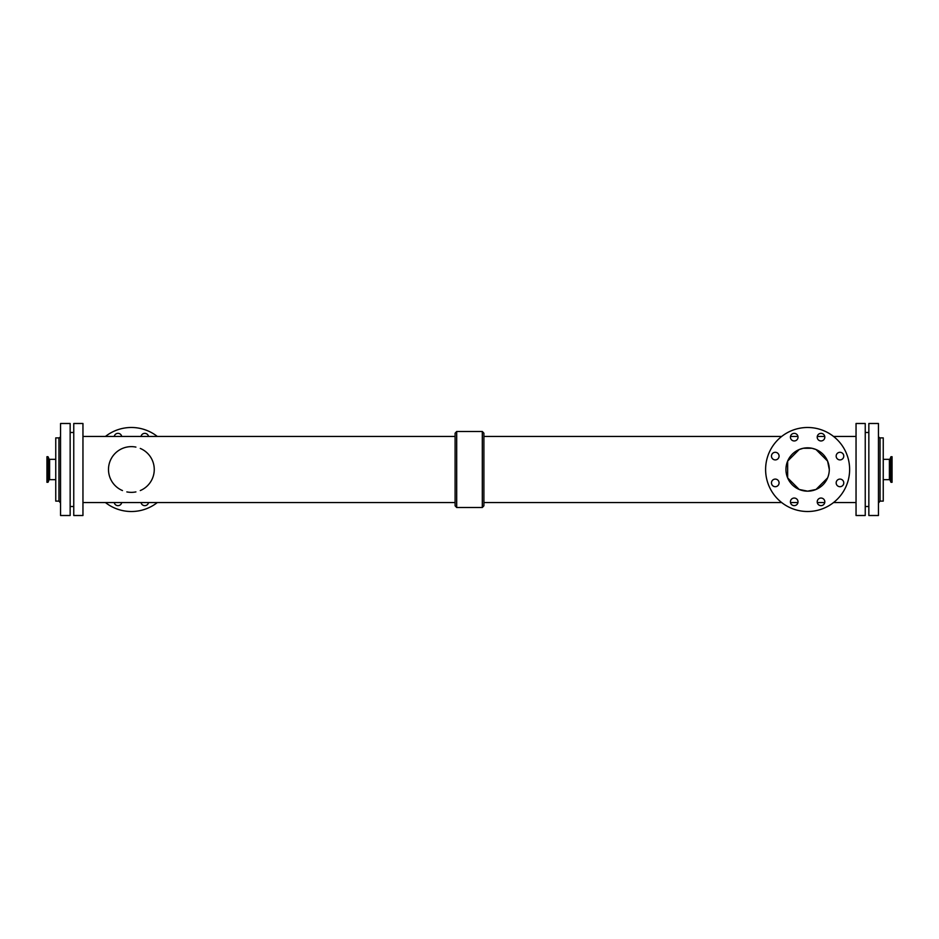 <?xml version="1.0" encoding="UTF-8"?>
<svg xmlns="http://www.w3.org/2000/svg" width="939" height="939" viewBox="0 0 939 939"><rect width="100%" height="100%" fill="white"/><g stroke="black" fill="none" stroke-linecap="round" stroke-linejoin="round"><path stroke-width="1.41" d="M779.077 456.096A3.803 3.803 0 0 1 773.372 459.394A3.803 3.803 0 0 1 773.372 452.809A3.803 3.803 0 0 1 779.077 456.096M798.021 501.849A3.803 3.803 0 0 1 792.316 505.135A3.803 3.803 0 0 1 792.316 498.55A3.803 3.803 0 0 1 798.021 501.849M824.818 501.849A3.803 3.803 0 0 1 819.113 505.135A3.803 3.803 0 0 1 819.113 498.55A3.803 3.803 0 0 1 824.818 501.849M824.818 437.151A3.803 3.803 0 0 1 819.113 440.45A3.803 3.803 0 0 1 819.113 433.865A3.803 3.803 0 0 1 824.818 437.151M798.021 437.151A3.803 3.803 0 0 1 792.316 440.45A3.803 3.803 0 0 1 792.316 433.865A3.803 3.803 0 0 1 798.021 437.151M779.077 482.904A3.803 3.803 0 0 1 773.372 486.191A3.803 3.803 0 0 1 773.372 479.606A3.803 3.803 0 0 1 779.077 482.904M843.774 482.904A3.803 3.803 0 0 1 838.069 486.191A3.803 3.803 0 0 1 838.069 479.606A3.803 3.803 0 0 1 843.774 482.904M843.774 456.096A3.803 3.803 0 0 1 838.069 459.394A3.803 3.803 0 0 1 838.069 452.809A3.803 3.803 0 0 1 843.774 456.096M141.038 436.447A3.803 3.803 0 0 1 148.515 436.447M148.515 502.553A3.803 3.803 0 0 1 141.038 502.553M114.241 436.447A3.803 3.803 0 0 1 121.718 436.447M121.718 502.553A3.803 3.803 0 0 1 114.241 502.553M891.134 482.306L892.05 482.306L892.05 456.694L890.829 456.906L890.829 482.094L891.134 456.694M889.386 459.335L889.386 479.665L890.137 480.193L890.137 458.807A0.798 0.798 0 0 1 889.386 459.335L883.247 459.335M880.043 437.891L880.043 501.109L883.247 501.109L883.247 437.891L880.043 437.891A1.995 1.995 0 0 1 878.446 435.966M49.614 479.665L49.614 459.335L48.863 458.807L48.863 480.193A0.798 0.798 0 0 1 49.614 479.665L55.753 479.665M47.866 456.694L46.95 456.694L46.95 482.306L48.171 482.094L48.171 456.906L47.866 482.306M829.29 469.5A21.667 21.667 0 0 1 796.788 488.268A21.667 21.667 0 0 1 796.788 450.732A21.667 21.667 0 0 1 829.29 469.5L827.588 461.084L816.038 449.535L811.906 448.255L803.338 448.255L799.206 449.535L787.657 461.084L787.657 477.916L799.195 489.465L807.622 491.167L816.038 489.465L827.588 477.916M849.631 469.5A42.02 42.02 0 0 1 786.612 505.886A42.02 42.02 0 0 1 786.612 433.114A42.02 42.02 0 0 1 849.631 469.5M135.92 447.093A22.865 22.865 0 0 0 122.481 490.569M126.835 491.907A22.865 22.865 0 0 0 135.92 491.907M140.275 490.569A22.865 22.865 0 0 0 140.275 448.431M105.438 502.553A42.02 42.02 0 0 0 157.318 502.553M157.318 436.447A42.02 42.02 0 0 0 105.438 436.447M455.098 505.816L455.098 433.184L456.694 431.482L456.694 507.518L455.098 505.816M482.306 431.482L482.306 507.518L483.902 505.816L483.902 433.184L482.306 431.482L456.694 431.482M865.242 515.511L865.242 423.489L856.039 423.489L856.039 515.511L865.242 515.511M82.961 515.511L82.961 423.489L73.758 423.489L73.758 515.511L82.961 515.511M70.155 515.511L70.155 423.489L60.554 423.489L60.554 515.511L70.155 515.511M60.554 435.966A1.995 1.995 0 0 1 58.957 437.891L55.753 437.891L55.753 501.109L58.957 501.109L58.957 437.891M878.446 515.511L878.446 423.489L868.845 423.489L868.845 515.511L878.446 515.511M890.137 480.193L890.829 482.094M890.137 458.807L890.829 456.906M889.386 479.665L883.247 479.665M48.863 458.807L48.171 456.906M48.863 480.193L48.171 482.094M49.614 459.335L55.753 459.335M482.306 507.518L456.694 507.518M455.098 436.447L82.961 436.447M455.098 502.553L82.961 502.553M868.845 432.492L865.242 432.492M868.845 506.508L865.242 506.508M856.039 436.447L833.562 436.447M824.759 436.447L817.282 436.447M797.962 436.447L790.485 436.447M781.682 436.447L483.902 436.447M856.039 502.553L833.562 502.553M824.759 502.553L817.282 502.553M797.962 502.553L790.485 502.553M781.682 502.553L483.902 502.553M73.758 432.492L70.155 432.492M73.758 506.508L70.155 506.508M58.957 501.109L60.554 503.034M880.043 501.109L878.446 503.069"/></g></svg>
